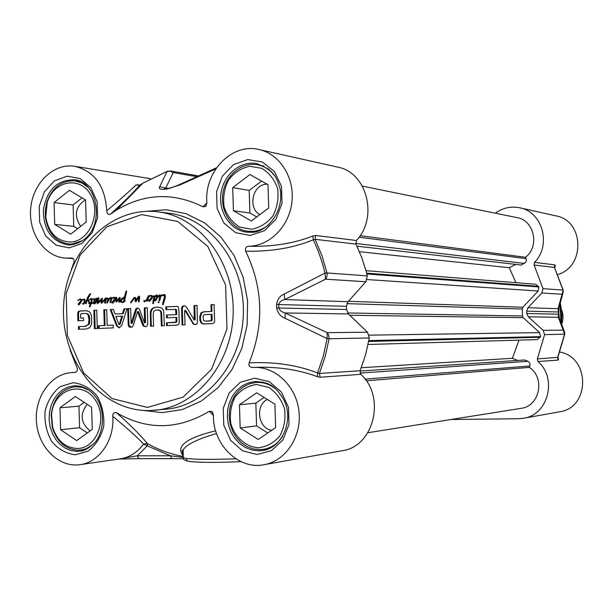 <?xml version="1.0" encoding="UTF-8"?>
<svg xmlns="http://www.w3.org/2000/svg" width="614" height="614" viewBox="0 0 614 614"><rect width="100%" height="100%" fill="white"/><g stroke="black" fill="none" stroke-linecap="round" stroke-linejoin="round"><path stroke-width="0.92" d="M77.702 313.455L78.208 311.636L79.674 311.014L86.444 310.707L89.721 311.973L91.517 315.419L91.686 324.054L89.705 327.738L86.052 329.012L78.515 329.334L78.439 326.594L85.177 326.31L88.477 324.169L88.992 319.725L88.239 315.266L86.958 313.808L85.538 313.485L81.178 313.708L80.611 314.46L80.695 318.09L83.519 317.96L83.596 320.546L77.917 320.8L77.702 313.455L78.485 313.462L78.991 311.643L80.457 311.029L86.866 310.715M86.958 313.808L86.313 313.493M88.239 315.266L89.015 315.274L87.733 313.815M88.462 315.826L89.237 315.834L89.015 315.274M88.677 316.701L89.452 316.709L89.237 315.834M88.992 319.725L89.767 319.733L89.452 316.709M88.853 322.711L89.629 322.711L89.767 319.733M88.685 323.616L89.46 323.616L89.629 322.711M88.477 324.169L89.46 323.616M85.177 326.31L89.253 324.169M78.439 326.594L85.952 326.303M79.298 329.296L79.214 326.594M86.129 310.707L86.797 310.715M79.674 311.014L80.457 311.029M78.208 311.636L78.991 311.643M78.699 320.769L78.485 313.462M80.695 318.09L83.519 317.998M98.278 325.742L104.288 325.481L103.835 309.855L106.729 309.717L107.189 325.359L113.214 325.098L113.298 327.868L98.363 328.498L98.278 325.742L105.055 325.481L104.603 309.863L106.736 309.763M131.112 323.478L135.295 310.362L136.009 308.681L137.467 308.028L139.462 309.31L144.582 322.972L144.321 307.906L147.299 307.767L147.79 324.169L146.746 326.341L145.556 326.717L143.377 326.088L142.471 324.453L137.574 311.551L133.484 324.837L132.332 326.871L130.805 327.331L128.994 326.909L128.203 325.013L127.72 308.704L130.675 308.566L131.112 323.478M199.773 316.786L201.031 312.833L203.503 311.797L211.201 311.436L210.993 304.705L214.102 304.552L214.616 321.283L214.102 322.872L212.26 323.693L202.873 323.946L201.162 323.025L200.026 320.7L199.765 318.09L199.773 316.786L200.479 316.786L201.745 312.841L204.216 311.805L211.907 311.452L211.7 304.721L214.102 304.605M175.965 314.598L175.573 309.464L165.957 309.686L165.872 306.87L177.3 306.401L178.175 306.87L178.835 309.049L179.242 322.388L178.751 324.369L176.832 325.19L166.524 325.62L166.44 322.81L175.934 322.127L176.049 317.415L166.524 317.845L166.44 315.028L176.686 314.606L176.556 310.2L176.295 309.479L175.259 309.295M185.067 310.615L184.614 310.807L185.037 324.844L182.082 324.967L181.583 308.566L182.151 306.516L183.908 305.795L185.328 306.018L186.564 307.246L194.185 319.963L194.07 305.519L197.048 305.373L197.401 322.941L196.273 324.376L193.456 324.261L185.067 310.615L185.789 310.623L184.86 310.461M127.044 308.735L121.664 325.627L119.162 327.822L116.56 325.842L110.228 309.548L113.306 309.395L115.025 313.977L122.501 313.631L123.951 308.888L127.044 308.735M97.281 328.544L94.402 328.659L93.865 310.331L96.743 310.193L97.281 328.544M160.868 312.526L160.147 310.953L158.573 310.032L155.388 310.185L153.853 311.244L153.201 313.754L153.546 326.172L150.56 326.295L150.369 311.751L151.435 309.349L152.725 308.167L156.892 307.092L161.098 307.767L162.48 308.827L163.7 311.121L164.383 325.712L161.375 325.842L160.868 312.526L161.597 312.534L160.883 310.96L157.821 309.909M105.754 297.951L106.283 298.013L106.076 299.21L107.596 298.112L108.486 299.164L111.157 297.253L111.671 298.366L113.813 297.245L114.757 297.36L115.501 298.757L112.976 303.063L112.093 303.063L111.94 302.234L114.933 298.657L113.79 297.79L111.679 298.818L110.589 302.702L110.106 302.364L110.927 297.982L109.645 298.719L107.312 303.009L106.844 302.633L107.795 299.555L107.527 298.788L105.946 299.693L105.57 303.017L104.833 303.139L104.595 302.326L105.132 299.563L101.563 303.385L101.034 302.572L101.556 299.432L97.626 303.684L97.227 303.431L97.864 298.028L98.409 297.537L98.823 299.724L97.987 302.809L101.463 298.642L102.292 298.174L101.901 302.334L105.493 298.135L106.222 297.967M160.53 295.372L164.475 294.49L165.519 295.887L163.132 304.751L162.48 304.337L164.629 296.125L164.352 295.257L160.584 296.293L160.131 299.548L159.387 300.822L158.865 300.469L159.847 295.748L157.598 297.36L158.765 295.334L159.786 294.897L160.53 295.372M93.274 299.317L93.673 298.581L94.418 298.795L94.702 299.747L96.69 298.174L97.196 299.171L97.004 301.013L94.656 303.961L93.957 303.539L94.049 302.925L94.825 302.088L94.41 303.385L94.94 302.917L96.667 299.241L96.337 298.719L95.331 299.647L93.474 303.623L94.072 300.131L93.704 299.079L93.274 299.317M80.987 299.11L81.67 300.1L83.627 299.079L84.502 299.225L85.223 300.799L83.258 304.383L82.529 303.646L83.504 303.201L84.502 301.06L84.479 300.208L83.734 299.678L81.7 300.584L79.244 304.751L78.392 304.759L78.239 303.93L81.163 300.399L80.05 299.54L77.686 300.576L80.066 298.995L80.987 299.11M148.718 295.557L148.88 296.178L150.683 295.326L152.287 296.178L153.584 295.748L154.49 296.731L155.342 295.557L157.107 294.95L157.575 295.887L157.007 298.765L155.304 300.944L154.375 300.139L153.208 303.738L152.748 303.462L153.132 300.008L153.899 297.598L153.201 296.324L149.831 301.221L148.933 301.221L148.772 300.376L151.635 297.59L151.819 296.662L150.668 295.879L148.726 296.8L147.682 300.921L147.045 300.737L147.283 299.64L146.109 301.044L144.106 301.743L143.975 300.254L144.528 301.313L146.124 300.169L148.718 295.557M116.476 302.111L115.869 301.551L116.246 298.596L115.8 297.306L116.56 297.376L116.936 298.68L116.622 301.152L119.484 297.537L120.137 297.445L119.454 302.103L118.702 301.766L119.377 298.726L116.476 302.111M132.593 300.722L130.797 303.017L130.705 302.364L134.205 297.437L135.264 297.468L135.84 298.181L136.216 299.947L138.68 296.27L139.624 296.623L138.994 301.934L138.38 301.259L138.833 297.237L136.016 301.658L135.095 301.466L135.233 298.872L134.612 297.967L132.593 300.722M90.235 304.014L88.861 303.646L88.639 301.374L87.472 299.739L86.16 303.654L85.361 303.608L87.633 297.26L89.805 294.052L90.649 293.692L87.909 298.964L89.874 303.301L90.573 303.201L91.555 299.655L91.217 299.125L89.291 299.816L90.857 298.519L91.877 298.719L92.246 299.847L91.448 303.055L92.476 302.433L92.983 302.955L91.118 303.869L90.074 306.831L89.368 306.716L90.235 304.014L91.056 303.991L90.419 303.316L91.471 302.978M158.565 302.664L158.013 302.433L158.251 301.95L159.187 302.288L158.565 302.664M123.928 299.655L124.396 297.583L121.081 300.499L121.779 301.697L122.792 301.812L124.941 300.223L125.095 301.205L122.977 302.564L120.682 302.088L120.114 300.906L122.14 298.25L124.465 296.923L126.062 291.059L126.676 291.236L124.757 300.039L124.519 300.538L123.752 300.407L124.872 299.056M104.288 325.481L105.055 325.481M99.13 328.459L99.054 325.742M107.189 325.359L113.214 325.136M103.835 309.855L104.603 309.863M131.289 323.547L132.409 322.926L136.761 308.696L138.027 308.067M127.72 308.704L130.675 308.612M128.203 325.013L128.955 325.013L128.472 308.719M131.112 327.308L128.955 325.013M137.574 311.551L138.327 311.567L138.772 312.234L138.027 312.219M143.377 326.088L144.121 326.088L138.772 312.234M145.572 326.709L144.121 326.088M144.321 307.906L147.299 307.814M144.827 322.527L145.572 322.534L145.065 307.921M144.812 322.726L145.572 322.534M144.582 322.972L145.549 322.726M136.009 308.681L136.761 308.696M131.657 322.918L132.409 322.926M131.503 323.325L132.256 323.332M199.911 315.373L200.624 315.381M199.765 318.09L200.479 318.098L200.479 316.786M200.026 320.7L200.74 320.708L200.479 318.098M201.162 323.025L201.868 323.025L200.74 320.708M202.873 323.946L203.579 323.946L201.868 323.025M204.37 324.023L203.579 323.946M210.993 304.705L211.7 304.721M211.201 311.436L211.907 311.452M203.503 311.797L204.216 311.805M201.031 312.833L201.745 312.841M211.607 320.869L212.16 319.733L211.991 314.299L204.347 314.683L203.411 315.35L203.004 316.64L203.61 320.546L205.299 321.137L211.968 320.631M205.951 321.137L211.416 320.907M205.337 321.137L206.043 321.137M211.27 320.631L211.293 314.291M175.827 310.193L176.556 310.2M166.44 315.028L176.686 314.606M167.254 317.806L167.177 315.036M176.049 317.415L176.771 317.423L176.893 321.421L176.172 321.421M176.157 321.652L176.893 321.421M175.934 322.127L176.878 321.659M175.12 322.434L176.655 322.127M166.44 322.81L175.85 322.434M167.254 325.589L167.177 322.81M165.872 306.87L177.17 306.378M166.686 309.648L166.601 306.885M175.573 309.464L176.295 309.479M185.167 310.753L185.789 310.623M192.52 323.248L193.233 323.248L185.881 310.768M193.456 324.261L194.17 324.261L193.233 323.248M195.252 324.606L194.17 324.261M194.07 305.519L197.048 305.427M194.492 319.41L195.206 319.41L194.784 305.534M194.392 319.81L195.206 319.41M194.185 319.963L195.106 319.817M183.908 305.795L184.522 305.81M181.583 308.566L182.304 308.581L183.041 306.363L184.591 305.818M182.803 324.936L182.304 308.581M123.951 308.888L127.029 308.788M122.501 313.631L123.26 313.639L124.703 308.903M115.025 313.977L123.26 313.639M110.228 309.548L113.321 309.448M116.56 325.842L117.32 325.842L110.996 309.556M119.461 327.761L117.32 325.842M120.091 324.284L122.585 316.164L115.862 316.425L118.801 324.307L119.83 324.576L119.331 324.284L121.825 316.156M93.865 310.331L96.743 310.247M95.17 328.628L94.633 310.346M160.147 310.953L160.883 310.96M162.111 325.811L161.597 312.534M156.892 307.092L158.243 307.092M154.198 307.514L157.629 307.107M152.725 308.167L154.935 307.522M151.435 309.349L152.18 309.364L153.462 308.182M150.369 311.751L151.105 311.758L152.18 309.364M150.2 314.191L150.937 314.199L151.105 311.758M151.297 326.264L150.937 314.199M158.573 310.032L159.31 310.047M115.355 298.028L114.718 297.813M114.78 298.158L115.401 298.181M114.933 298.657L115.493 298.673M114.757 299.348L115.34 299.363M114.503 299.678L113.92 299.87M113.137 301.459L114.688 299.893M111.94 302.234L112.615 302.249M111.901 302.656L112.692 302.357M112.093 303.063L112.853 303.086L112.661 302.671M113.813 297.245L114.342 297.26M111.671 298.366L111.403 298.972L111.671 298.366L114.496 297.291M112.723 302.38L114.104 300.515L112.592 302.28L113.483 302.403L114.496 301.397M114.296 300.446L114.979 300.461M111.687 298.488L112.232 298.504M109.499 298.036L111.311 297.445M107.795 299.555L109.568 298.841M109.76 298.627L110.259 298.059M106.828 298.404L107.98 298.227M106.291 298.934L107.588 298.427M106.076 299.21L105.946 299.693L106.729 299.225M107.527 298.788L108.325 298.834M107.726 299.118L108.455 299.133M107.25 301.351L108.256 300.929M108.417 300.499L108.563 299.578M107.02 301.996L107.788 302.011L108.01 301.374M107.642 302.41L107.788 302.011M106.844 302.633L107.511 302.648M106.905 302.925L107.358 302.94M110.927 297.982L111.602 297.997M111.034 298.673L111.449 298.68M111.027 299.386L111.594 299.402M110.42 301.612L111.096 301.627M110.236 302.004L110.927 302.019M110.106 302.364L110.75 302.38M110.167 302.618L110.627 302.625M105.631 298.02L106.283 298.043M103.551 300.361L104.319 300.384L106.268 298.158L105.493 298.135M101.901 302.334L102.668 302.357L104.319 300.384M101.463 298.642L102.331 298.55M101.563 299.432L102.231 298.657M99.46 301.136L100.22 301.159M98.77 301.988L99.537 302.011L100.166 301.228M97.987 302.809L99.537 302.011M97.864 298.028L98.685 297.867M98.11 298.082L98.631 298.051M97.849 300.591L98.616 300.607L98.862 298.765M97.419 301.996L98.309 301.651M97.227 303.431L98.002 303.454L98.01 302.809M98.04 302.602L98.186 302.019M101.556 299.432L102.269 299.455M101.164 301.305L101.84 301.32M101.049 302.065L101.809 302.08M101.034 302.572L101.801 302.587L101.817 302.126M101.932 303.093L101.801 302.587M105.132 299.563L105.9 299.586L105.516 301.213M104.595 302.326L105.362 302.318M105.531 303.04L105.362 302.349M104.833 303.139L105.339 303.147M159.494 298.98L160.223 299.003L160.538 297.391M159.84 297.184L160.553 297.207M158.911 300.315L159.648 300.338L160.223 299.003M158.865 300.469L159.648 300.338M159.034 300.722L159.625 300.745M160.177 296.378L160.576 295.71L159.878 296.063L160.584 296.385M159.663 295.503L161.305 295.741L164.713 294.536M158.765 295.334L160.147 295.012M159.126 295.879L159.494 295.357M158.235 296.086L158.873 296.109M159.847 295.748L160.423 295.771M164.352 295.257L165.082 295.28L165.366 296.148L164.629 296.125M164.521 297.306L165.25 297.329L165.366 296.148M163.8 300.177L164.537 300.192L165.25 297.329M163.692 300.269L164.537 300.192M163.577 301.175L164.306 301.19L164.429 300.284M163.201 301.965L163.93 301.981L164.306 301.19M163.163 301.988L163.93 301.981M163.163 302.011L163.846 302.157L163.109 302.142M162.48 304.337L163.217 304.352L163.846 302.157M162.649 304.437L163.217 304.352M163.685 294.543L164.422 294.567M162.418 295.019L163.155 295.042M161.536 295.319L162.273 295.342M161.39 295.457L162.127 295.48M161.19 295.464L161.927 295.488M161.029 295.603L161.766 295.626M160.584 295.971L161.321 295.994M93.052 298.926L94.541 299.179M94.072 300.131L94.809 299.747M93.443 302.618L94.049 302.633M93.366 302.955L93.95 302.971M93.305 303.278L93.865 303.285M96.337 298.719L97.112 298.734M96.667 299.241L97.196 299.256M94.94 302.917L95.707 302.94L96.728 301.566M94.771 303.078L95.707 302.94M94.41 303.385L95.538 303.093M94.049 302.925L94.518 302.932M93.957 303.539L94.74 303.393M95.615 298.565L96.828 298.297M94.886 299.463L95.439 299.478M94.702 299.747L95.247 299.755M93.827 298.949L94.249 298.719M80.066 298.995L80.58 299.01M78.815 300.077L80.749 299.041M77.886 300.169L78.615 300.192M77.817 300.338L78.331 300.353M77.771 300.407L78.216 300.415M81.562 299.732L80.979 299.555M81.01 299.908L81.624 299.924M80.994 301.075L81.562 301.09M80.741 301.405L80.181 301.597M78.193 304.344L78.976 304.367L80.956 301.62M78.239 303.93L78.899 303.945M79.168 304.767L78.976 304.367M78.392 304.759L79.145 304.774M81.67 300.1L81.7 300.584L81.67 300.1L84.195 299.125M79.513 303.047L78.999 304.076L80.488 303.454M80.541 302.165L81.209 302.18M83.734 299.678L85.077 299.924M84.479 300.208L85.162 300.223M84.502 301.06L85.162 301.083M84.233 301.873L84.962 301.888M83.819 302.748L84.77 302.479M83.082 303.623L83.865 303.638L84.602 302.763M82.997 303.646L83.865 303.638M82.499 303.838L83.32 303.654L82.529 303.646M82.115 299.678L82.898 299.701M81.731 300.039L82.506 300.054M153.078 296.355L152.287 296.178L151.635 297.59L152.418 296.854L151.589 295.91M151.673 296.255L152.188 296.27M150.683 295.326L151.251 295.342M148.88 296.178L148.22 297.076L148.88 296.178L151.366 295.365M151.635 297.59L152.211 297.613M151.397 297.79L152.157 297.805M150.806 297.99L152.134 297.813M149.862 299.755L151.543 298.013M148.772 300.376L149.463 300.392M148.726 300.806L149.509 300.476M148.933 301.221L149.67 301.244L149.471 300.822M149.57 300.53L150.983 298.642L149.57 300.53L150.315 300.545L151.719 298.957M151.182 298.565L151.881 298.588M153.201 296.324L153.607 296.501M153.899 297.598L154.636 297.621L154.344 296.524M153.677 298.673L154.413 298.696L154.636 297.621M153.132 300.008L153.868 300.023L154.413 298.696M152.748 303.462L153.485 303.485L153.868 300.023M154.375 300.139L155.112 300.154L154.505 300.407M155.687 300.829L155.242 300.43M155.342 295.557L157.115 294.95M155.618 296.224L156.079 295.58M154.49 296.731L155.204 296.754M152.395 296.071L153.653 295.794M157.514 296.593L157.483 295.595L156.662 295.503M155.304 300.154L156.723 297.107L156.509 295.495L154.667 297.706L154.498 299.448L156.04 300.177L157.199 298.074M156.747 295.564L157.483 295.595M156.816 295.994L157.552 296.017M156.723 297.107L157.407 297.13M156.317 298.327L157.054 298.35M156.309 298.496L157.046 298.519M148.066 296.063L148.956 295.741M147.629 297.79L148.365 297.813L148.619 297.214M147.475 298.181L148.365 297.813M147.253 298.642L148.212 298.204M146.769 299.455L147.513 299.471L147.997 298.657M144.528 301.313L146.815 300.238M143.86 301.198L144.451 301.213M144.106 301.743L144.85 301.758L144.628 301.313M147.283 299.64L148.012 299.747L147.268 299.724M147.214 299.901L148.012 299.747M147.237 300.069L147.928 300.085M147.114 300.116L147.92 300.123M147.091 300.538L147.859 300.438M147.045 300.737L147.836 300.553M148.22 297.076L148.649 297.092M115.869 301.551L116.668 301.152L115.9 301.167M119.377 298.726L120.129 298.749L119.845 300.054M118.702 301.766L119.461 301.781L119.584 301.221M118.824 302.103L119.446 302.119M116.622 301.152L117.381 301.167L118.855 299.386L120.244 297.56L119.484 297.537M115.8 297.306L116.483 297.329M116.246 298.596L116.936 298.611M115.939 300.806L116.652 300.822M134.612 297.967L135.364 297.99L135.978 298.888L135.233 298.872M135.341 299.993L136.085 300.008L135.978 298.888M135.249 300.438L136.085 300.008M135.149 300.914L136.001 300.461M135.134 301.213L135.901 300.929M135.095 301.466L135.878 301.228M138.833 297.237L139.578 297.26L139.601 297.982L138.856 297.959M138.741 298.88L139.485 298.903L139.601 297.982M138.741 298.926L139.485 298.903M138.526 298.995L139.485 298.949M138.664 299.502L139.416 299.525L139.271 299.018M138.534 300.092L139.278 300.116L139.416 299.525M138.38 301.259L139.125 301.282L139.278 300.116M139.255 301.704L139.125 301.282M138.595 301.804L139.225 301.819M138.68 296.27L139.47 296.293M137.72 297.383L138.472 297.406L139.424 296.293M137.812 298.573L138.472 297.406M136.976 298.78L137.674 298.803M136.216 299.947L136.968 299.962L137.513 299.102M134.205 297.437L135.103 297.414M132.455 299.54L133.2 299.563L134.95 297.46M130.982 301.865L131.734 301.881L133.2 299.563M130.705 302.364L131.358 302.38M89.721 303.938L89.644 303.301L89.038 303.316L89.299 303.869L90.496 303.953M89.644 303.301L90.419 303.316M90.12 293.791L90.55 293.807M89.805 294.052L90.327 294.068M89.022 294.843L89.713 294.866M87.633 297.26L88.408 297.283L88.761 296.608M87.549 299.739L88.408 297.283M85.776 302.418L86.528 302.433M85.361 303.608L86.137 303.631L86.459 302.641M87.472 299.739L88.923 300.284M88.639 301.374L89.329 301.39M90.281 303.968L91.056 303.991M90.204 306.309L91.01 304.03M89.368 306.716L90.097 306.731M91.448 303.055L92.921 302.794M90.857 298.519L91.616 298.542M90.342 299.363L91.624 298.542M91.486 299.279L92.154 299.302M91.555 299.655L92.223 299.67M90.573 303.201L91.348 303.216M89.698 303.585L90.473 303.6M89.721 303.892L90.496 303.915M158.251 301.95L158.896 301.965M158.182 302.126L158.972 302.019M158.128 302.172L158.919 302.149M158.013 302.433L158.865 302.188M124.158 298.972L124.888 298.987M123.752 300.407L124.504 300.43L124.68 299.678M125.287 293.722L126.039 293.745L126.346 292.617M125.141 294.259L125.893 294.283L126.039 293.745M125.617 295.449L125.893 294.283M124.634 296.47L125.363 296.493M124.465 296.923L125.325 296.831M124.013 297.115L125.225 296.946M122.14 298.25L124.765 297.138M120.636 299.824L121.395 299.847L122.892 298.266M120.459 299.985L121.395 299.847M120.413 300.208L121.219 300M120.26 300.33L121.173 300.231M120.114 300.906L120.874 300.929L121.019 300.353M120.682 302.088L121.442 302.103L120.874 300.929M122.8 302.572L121.442 302.103M124.389 300.967L125.072 300.983M123.66 301.451L125.079 301.052M122.792 301.812L124.412 301.466M124.396 297.583L125.133 297.683M124.358 297.967L125.064 297.982M124.918 298.888L125.026 298.266M72.667 258.54L65.46 258.049L72.345 258.057L73.918 259.415L74.171 261.802L71.377 269.362M70.15 350.064L77.111 367.947C77.894 370.204 77.164 371.708 74.923 372.468L75.23 372.391M183.271 456.463C170.654 454.206 158.665 449.893 147.314 443.523L143.553 444.06L147.291 445.864L147.314 443.523C141.09 435.725 130.813 425.456 116.483 412.7C113.974 412.147 112.738 413.352 112.784 416.315C114.641 439.885 99.43 462.204 80.25 464.629C59.236 467.968 38.567 447.775 36.51 422.609C34.092 397.473 50.762 373.573 71.915 372.56L74.923 372.468M116.483 412.7C147.068 430.437 177.983 429.977 209.251 411.311L213.411 415.501M253.49 367.425C277.006 366.458 298.312 369.544 317.4 376.689L317.584 372.959C297.191 365.008 274.374 361.638 249.131 362.843C248.401 365.576 249.53 367.126 252.507 367.487L253.014 367.456C274.834 365.906 296.078 385.73 298.926 410.981C302.034 436.193 285.963 460.815 264.304 464.66C238.562 470.232 212.551 444.298 213.411 414.926L211.93 411.457L209.251 411.311M249.131 362.843C264.342 324.814 263.183 287.598 245.646 251.203C270.912 251.763 293.469 247.956 313.317 239.782L315.12 239.306L355.951 244.103L356.427 240.488C378.661 217.233 366.712 171.874 337.385 167.046L259.4 149.624M206.895 202.758L202.981 206.788L205.475 206.534L206.895 202.82C203.971 171.851 231.747 142.755 258.839 149.501C279.539 153.784 294.636 177.269 291.949 201.638C289.486 226.029 269.845 246.037 248.747 246.268C246.045 246.506 245.009 248.148 245.646 251.203M202.981 206.788C173.332 192.19 144.474 193.303 116.399 210.134L110.627 214.056C124.266 201.615 133.952 192.013 139.677 185.259L139.954 185.075M65.46 258.049C44.423 256.898 28.083 232.975 30.746 207.939C33.056 182.865 53.817 162.856 74.685 166.294C94.533 171.26 105.217 186.096 106.736 210.809C107.158 213.956 108.417 215.061 110.52 214.125L110.627 214.056M88.186 187.37L82.138 183.049L75.299 180.9C61.976 180.148 52.52 187.155 46.948 201.914L45.382 209.558L45.405 217.364C47.938 232.99 55.79 241.87 68.952 243.996L72.122 244.011L82.537 240.65M70.917 242.008C57.025 241.54 48.636 233.182 45.766 216.942L47.224 202.397C53.548 180.946 79.498 175.642 90.312 194.101C101.717 212.076 89.805 241.202 70.917 242.008M86.206 221.999L70.694 234.18L54.707 224.409L54.078 202.589L69.42 190.317L85.561 199.957L86.206 221.999M82.046 197.854L73.112 204.946L73.734 226.351L77.64 228.723M54.078 202.589L73.112 204.946M54.707 224.409L73.734 226.351M85.4 199.857C75.253 206.788 73.672 215.621 80.657 226.351M277.451 390.542C271.112 384.64 263.928 381.946 255.9 382.461L249.537 383.788L243.635 386.674L238.455 390.964L234.256 396.452L231.232 402.868L229.529 409.914L229.206 417.244L230.296 424.512L232.737 431.389L236.428 437.529L241.195 442.648L246.805 446.501L252.999 448.88L259.484 449.678L263.675 449.325C271.434 447.89 277.712 443.646 282.509 436.585M258.433 447.813C245.669 446.885 234.824 437.268 230.803 423.476C229.521 413.92 231.002 405.025 235.262 396.805C240.964 389.813 248.033 385.707 256.452 384.471L268.64 387.342C276.116 392.331 281.412 399.438 284.528 408.663C285.848 418.395 284.32 427.413 279.93 435.725C274.074 442.717 266.906 446.746 258.433 447.813M275.64 427.628L258.172 439.478L240.166 427.973L239.452 404.756L256.713 392.799L274.903 404.158L275.64 427.628M264.12 397.427L255.846 403.137L256.56 425.878L267.75 432.985M239.452 404.756L255.846 403.137M240.166 427.973L256.56 425.878M267.42 399.484C254.848 405.194 258.087 428.58 271.71 430.291M276.085 177.922C271.526 170.815 265.432 166.455 257.811 164.836C241.916 161.597 225.376 175.351 222.874 193.533C220.104 211.669 231.977 229.659 248.056 231.294L252.653 231.386C258.578 230.925 263.982 228.661 268.871 224.586M251.602 229.26L239.544 226.988C232.238 222.429 227.096 215.714 224.102 206.849C222.828 197.409 224.302 188.452 228.538 179.971C234.218 172.626 241.248 168.059 249.629 166.271L261.756 168.313C269.201 172.795 274.466 179.518 277.566 188.506C278.886 198.115 277.359 207.202 272.992 215.775C267.167 223.143 260.037 227.633 251.602 229.26M268.725 208L251.341 220.971L233.427 210.702L232.706 187.615L249.89 174.545L267.988 184.66L268.725 208M261.556 181.069L249.2 190.409L249.906 213.027L256.752 216.934M232.706 187.615L249.2 190.409M233.427 210.702L249.906 213.027M267.121 184.177L266.322 184.215C252.546 184.645 247.572 208.016 259.806 214.647M89.329 390.45L82.468 387.403L75.246 386.705C61.53 388.931 53.502 398.21 51.177 414.55L52.343 427.559C56.902 441.773 65.483 449.333 78.101 450.223L82.982 449.663L86.873 448.374L93.904 443.699M76.896 448.466C65.03 447.629 56.948 440.522 52.658 427.129L51.553 414.887C53.057 390.657 80.365 379.813 94.226 398.494C108.732 416.561 97.357 449.011 76.896 448.466M92.254 429.409L76.673 440.591L60.609 429.716L59.98 407.788L75.392 396.498L91.609 407.251L92.254 429.409M84.218 402.354L78.953 406.192L79.574 427.705L87.349 432.931M59.98 407.788L78.953 406.192M60.609 429.716L79.574 427.705M87.127 404.281C79.651 414.32 80.672 423.184 90.189 430.89M140.03 185.021L135.917 184.998L139.601 185.313L142.878 183.172L166.755 171.582L170.078 171.191L173.232 172.549L170.462 170.984L167.092 171.344L159.663 186.786L165.772 187.945L173.232 172.549L196.664 176.655M135.917 184.998C129.83 191.015 120.106 199.619 106.736 210.809M356.427 240.488L315.619 235.477L312.894 235.999C294.037 243.413 272.654 246.836 248.747 246.268M312.894 235.999L313.317 239.782L318.298 251.249L322.396 263.206L325.013 273.053L325.481 279.193L326.502 277.635L327.139 275.341L326.993 272.954L325.013 273.053L284.274 294.037L284.719 299.563L325.481 279.193L365.852 281.765L367.302 275.886L366.105 271.15L361.654 257.304L355.951 244.103M317.4 376.689L320.17 377.249L319.426 373.466L317.584 372.959L323.263 356.143L327.124 338.629L329.112 338.736L328.536 334.523L327.201 332.65L327.124 338.629L285.042 318.29L285.142 312.948C281.834 312.15 279.715 310.492 278.787 307.982L278.672 304.49C279.454 301.981 281.465 300.338 284.719 299.563L348.031 301.689L365.852 281.765M183.225 455.104L183.087 449.978C186.249 444.605 197.393 439.125 216.512 433.522M215.637 430.782C186.08 438.097 175.282 446.432 183.248 455.795M182.788 457.353L170.293 455.772L171.874 458.627L183.64 458.681L138.825 458.635L137.206 455.811L118.901 459.034M138.848 458.643L171.79 458.62M118.732 459.057L138.741 458.627M112.784 416.315C126.776 427.82 137.029 437.068 143.553 444.06C137.429 452.357 129.769 457.269 120.567 458.788L80.25 464.629M75.046 372.399L74.332 372.514M71.009 257.903L73.258 258.586M284.274 294.037C280.038 295.725 277.451 299.21 276.53 304.49L276.638 307.967C277.889 313.24 280.69 316.678 285.042 318.29M341.944 450.768L342.489 450.668C373.941 446.485 386.029 396.797 360.794 374.325L360.08 370.749L365.591 354.692L369.336 337.961L367.502 332.22L348.43 313.954L346.534 309.494L346.426 306.302L348.031 301.689M164.245 188.905L165.772 187.945L168.919 188.437M159.663 186.786C158.55 188.475 159.832 189.335 163.501 189.365L166.371 189.12L179.656 185.067L215.729 168.942M177.791 185.382L179.656 185.067M183.149 452.51L182.312 452.595M561.664 310.085C563.445 314.782 563.445 319.495 561.672 324.207M495.306 213.196C502.728 207.87 510.817 206.051 519.567 207.755C542.507 211.623 551.794 245.247 534.479 262.37L534.111 265.041L542.976 288.634L541.847 292.985L527.948 307.714L526.697 311.137L526.781 313.501L528.263 316.816L543.152 330.355L544.58 334.607L537.38 358.906L537.933 361.546C557.596 378.117 548.241 414.88 523.673 418.241L518.638 418.733L450.899 419.515M559.316 411.864L559.715 411.787C590.108 407.78 590.307 357.356 559.953 352.083M557.926 274.458C585.672 266.522 583.991 220.365 555.831 215.852L519.966 207.839M537.933 361.546L558.141 360.096L558.525 359.558L557.819 357.448M558.525 359.558L557.919 357.233M564.75 334.193L557.865 357.348L537.38 358.906M554.841 267.904L555.225 265.494L554.657 267.55M555.225 265.494L554.803 264.864L554.442 267.435L563.199 290.138M564.719 332.535L563.176 330.14L564.558 334.223L564.719 332.535M541.847 292.985L561.917 294.267L563.299 291.75L563.207 290.184L558.011 308.727L559.316 306.509L563.053 292.74M527.948 307.714L558.011 308.727L558.586 311.996L558.31 317.292L563.176 330.14L543.152 330.355M564.35 331.476L559.753 319.364L558.31 317.292L528.263 316.816M368.108 344.469L537.242 339.603L540.573 336.649L539.606 332.604L523.243 317.699L522.506 315.98L522.268 309.026L522.882 307.253L538.156 291.036L538.839 286.938L535.707 284.267L365.975 270.667M515.952 282.686L509.282 267.727L515.806 264.396M359.413 251.686L509.282 267.727M356.957 246.183L521.378 265.041L525.914 262.117L526.444 259.783L525.538 257.281C539.921 246.352 534.18 220.119 516.927 217.602L362.375 186.126M360.119 235.684L525.538 257.281M521.025 408.356L521.317 408.31C539.752 406.199 545.401 377.656 529.36 367.379L530.089 364.808L529.613 362.859L528.232 361.469L524.671 359.973L359.981 371.04M366.259 380.787L529.36 367.379M517.625 360.449L512.406 358.292L518.999 340.133M361.27 367.74L512.406 358.292M147.406 407.42L111.971 398.54L83.581 372.805L67.379 335.482L66.174 293.63L80.158 254.956L106.913 226.727L141.642 214.585L177.738 221.439L207.877 246.506L225.614 285.026L226.973 329.05L211.646 369.214L183.064 397.151L147.406 407.42M142.471 324.453L143.215 324.453M135.295 310.362L136.039 310.377M199.849 319.357L200.563 319.364M203.718 324.031L204.324 324.031M211.462 319.733L212.16 319.733M161.029 314.176L161.758 314.184M155.641 307.207L156.378 307.223M104.464 299.287L105.232 299.302M102.722 301.451L103.49 301.474M100.865 299.325L101.632 299.34M98.309 302.518L99.077 302.533M164.153 298.742L164.882 298.765M162.81 303.255L163.539 303.278M163.055 294.804L163.785 294.827M83.504 303.201L84.287 303.224M146.124 300.169L146.861 300.185M118.095 299.363L118.855 299.386M116.138 299.693L116.852 299.716M138.779 298.435L139.524 298.458M138.457 300.668L139.209 300.691M137.344 298.036L138.096 298.059M86.812 299.609L87.587 299.624M89.828 303.301L90.603 303.324M123.967 300.484L124.565 300.499M149.355 410.582L155.626 410.206C197.171 406.361 232.906 362.145 233.197 311.651C233.926 261.165 199.089 216.343 157.621 211.799C109.192 205.882 65.337 252.27 63.564 306.601C60.924 360.894 100.665 411.38 149.233 410.582L166.524 409.162C207.701 405.347 243.098 361.677 243.382 311.82C244.103 261.971 209.597 217.701 168.497 213.188L158.65 211.93M143.085 410.413L162.211 412.639L182.22 409.584L201.208 401.111L218.108 387.595L231.908 369.735L241.786 348.506L247.127 325.105L247.603 300.891L243.182 277.275L234.141 255.631L221.048 237.181L204.685 222.943L186.027 213.657L166.148 209.75L146.132 211.331M250.144 235.446L264.542 230.664L275.939 219.229L282.003 203.38L281.458 186.326L274.435 171.544L262.385 162.004L247.772 159.563L233.52 164.621L222.414 176.103L216.573 191.706L217.087 208.43L223.864 223.036L235.638 232.691L250.144 235.446M75.161 454.774L88.063 451.167C95.761 445.273 100.98 437.022 103.712 426.431C104.48 415.317 102.223 405.102 96.951 395.784C90.189 388.017 82.23 383.658 73.074 382.714L60.295 386.582C52.773 392.561 47.7 400.758 45.083 411.165C44.331 422.056 46.511 432.11 51.607 441.336C58.184 449.126 66.036 453.608 75.161 454.774M256.99 454.49L271.457 450.668L282.908 439.954L289.002 424.458L288.457 407.312L281.396 392.001L269.285 381.616L254.603 378.193L240.281 382.307L229.122 393.075L223.25 408.341L223.772 425.157L230.58 440.269L242.407 450.745L256.99 454.49M69.167 247.879L82.015 243.42L92.184 232.66L97.588 217.724L97.119 201.622L90.864 187.631L80.127 178.567L67.095 176.195L54.377 180.907L44.454 191.698L39.227 206.427L39.68 222.23L45.728 236.06L56.227 245.224L69.167 247.879M71.001 244.863L67.755 244.856C51.33 241.34 43.226 229.498 43.441 209.336C47.217 189.534 57.501 179.687 74.309 179.787C100.558 181.023 107.926 239.145 70.771 244.863L67.755 244.856M258.525 450.845L251.84 450.024L245.454 447.56L239.667 443.584L234.755 438.304L230.956 431.957L228.439 424.873L227.326 417.366L227.656 409.807L229.421 402.546L232.545 395.93L236.881 390.281L242.223 385.853L248.317 382.89L254.879 381.524C266 382.453 274.128 382.476 284.451 401.019C293.929 421.68 281.481 448.005 262.892 450.476L258.525 450.845M251.694 232.276L246.997 232.184C230.403 230.511 218.139 211.953 221.002 193.241C223.58 174.483 240.65 160.285 257.051 163.646L268.702 169.157C273.537 174.023 276.323 175.527 280.161 189.143C284.543 212.521 265.417 233.166 251.502 232.276L246.997 232.184M76.98 451.328L70.994 450.546L65.276 448.205L60.103 444.421L55.72 439.394L52.336 433.361L50.102 426.63L49.135 419.508L49.481 412.339L51.108 405.47L53.948 399.23L57.87 393.912L62.689 389.775L68.177 387.035L74.071 385.83C82.844 385.385 90.419 389.575 96.797 398.409C104.626 410.651 104.434 430.138 95.584 441.75C89.613 447.852 84.41 450.975 79.981 451.121L76.98 451.328M137.713 184.668L139.125 185.459M315.619 235.477L315.12 239.306L321.959 255.685L326.993 272.954L367.302 275.886M187.078 459.541C179.526 462.035 208.031 463.248 240.964 461.613M235.883 458.811C206.834 459.809 189.312 459.472 183.31 457.783L183.279 456.762M170.293 455.772L137.206 455.811L147.291 445.864L170.293 455.772M360.08 370.749L319.426 373.466L325.197 356.458L329.112 338.736L369.336 337.961M367.502 332.22L327.201 332.65L285.142 312.948L348.43 313.954M276.638 307.967L346.534 309.494M346.426 306.302L276.53 304.49M167.515 171.191L142.878 183.172L116.399 210.134M141.519 184.553L140.99 185.09M164.767 188.859L163.501 189.365M166.371 189.12L167.699 188.613M320.17 377.249L360.794 374.325M558.141 360.096L557.604 357.555L564.558 334.223L544.58 334.607M534.111 265.041L554.442 267.435L563 290.084L542.976 288.634M559.07 307.345L558.771 312.012L526.697 311.137M526.781 313.501L558.855 314.23L558.778 312.019M559.999 304.183L561.004 322.48M560.198 303.5L561.58 313.293L561.288 323.202M560.352 302.971L561.948 313.363L561.557 323.9M554.803 264.864L534.479 262.37M522.268 309.026L346.849 303.646M348.376 301.297L522.882 307.253M367.134 279.554L538.156 291.036M366.842 273.974L538.839 286.938M366.635 273.153L538.562 286.316M355.721 243.474L524.486 263.452M359.06 237.211L526.137 258.624M365.038 379.114L529.867 365.99M360.019 373.082L527.879 361.293M368.707 341.461L540.343 337.286M368.868 340.609L540.573 336.649M369.206 335.16L539.606 332.604M349.796 315.266L523.243 317.699M347.593 312.948L522.506 315.98M206.005 321.137L205.299 321.137M175.596 309.272L174.875 309.264M158.189 309.901L157.453 309.893M157.33 295.511L156.593 295.488M148.926 295.687L148.496 295.672M90.649 303.324L89.874 303.301M80.58 181.683L75.299 180.9M73.964 244.418L68.952 243.996M45.766 216.942L45.405 217.364M47.224 202.397L46.948 201.914M255.309 381.494L254.879 381.524M262.308 381.992L256.314 382.43M269.623 448.374L263.675 449.325M257.458 163.731L257.051 163.646M264.058 166.102L258.195 164.913M253.966 231.992L248.056 231.294M80.603 386.367L75.246 386.705M86.029 449.371L80.979 450.024M52.658 427.129L52.343 427.559M110.52 214.125C124.258 201.615 133.952 192.005 139.601 185.313L139.132 185.459M205.475 206.534L206.212 205.698M211.93 411.457L212.659 412.255M240.98 461.621C219.858 462.611 203.057 462.611 190.593 461.621C185.175 460.769 182.749 459.487 183.31 457.783L183.072 449.978C181.874 449.717 181.913 451.298 183.218 454.728M118.679 459.065L138.81 458.635M72.345 258.057L72.92 258.571M164.283 188.912L167.438 188.636C167.269 189.204 170.938 188.022 178.436 185.083M170.462 170.984L198.337 175.896M216.512 167.799L178.405 185.075M342.489 450.668L264.304 464.66M74.808 372.414L72.329 372.537M150.507 178.705L75.085 166.363M559.423 318.543L558.855 314.23M523.673 418.241L559.715 411.787M367.863 432.74L521.317 408.31"/></g></svg>
